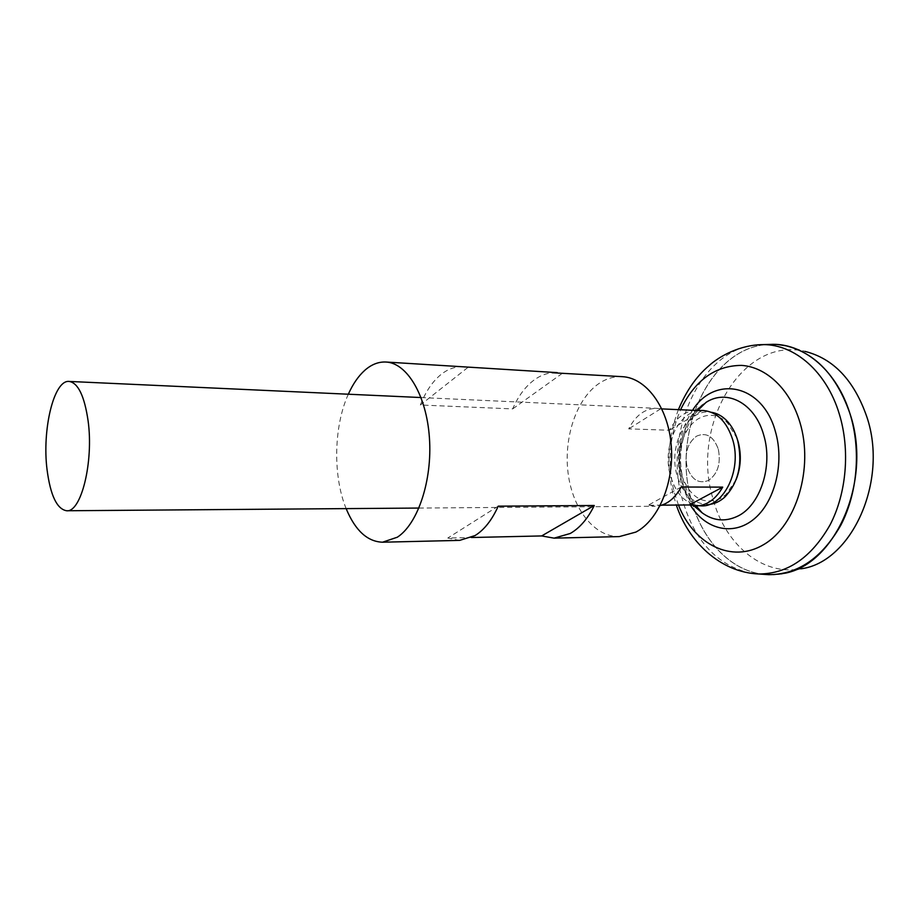 <?xml version="1.0" encoding="UTF-8"?>
<svg xmlns="http://www.w3.org/2000/svg" width="919" height="919" viewBox="0 0 919 919"><rect width="100%" height="100%" fill="white"/><g stroke="black" fill="none" stroke-linecap="round" stroke-linejoin="round"><path stroke-width="0.69" stroke-dasharray="4.59 3.45" d="M718.313 449.23C721.047 463.417 717.785 473.813 708.526 480.442C698.647 484.233 691.502 479.718 687.09 466.921C684.448 453.182 687.607 442.935 696.556 436.169C706.332 431.93 713.581 436.284 718.313 449.23C721.047 463.417 717.785 473.813 708.526 480.442C698.647 484.233 691.502 479.718 687.09 466.921C684.448 453.182 687.607 442.935 696.556 436.169C706.332 431.93 713.581 436.284 718.313 449.23M701.404 505.898C686.413 504.807 676.062 494.64 670.33 475.41C661.669 445.577 679.75 408.507 703.219 410.471M661.726 505.163L648.171 505.255L654.948 506.254L660.152 505.611M781.782 573.674L800.805 568.815C761.805 576.293 724.517 543.634 712.811 498.132C690.755 426.025 741.84 336.067 804.941 351.391L786.124 345.808M773.453 574.616L768.594 574.662M763.643 574.329C730.088 570.86 701.553 539.556 691.214 499.499C671.605 432.171 710.008 347.543 767.893 344.464M771.386 344.361L777.819 344.591C810.96 348.692 835.038 371.85 850.052 414.09C874.612 486.484 828.49 575.857 773.43 574.57L766.997 574.559M765.171 574.432C730.996 571.767 701.691 540.165 691.203 499.476C671.387 431.471 710.927 345.981 769.548 344.418M771.11 344.372L777.853 344.591C810.995 348.692 835.061 371.862 850.086 414.09C874.647 486.484 828.524 575.857 773.465 574.57L766.722 574.536M765.504 574.455C731.214 571.963 701.76 540.292 691.237 499.476C671.364 431.333 711.122 345.682 769.892 344.407M763.517 574.318C729.996 570.814 701.507 539.522 691.18 499.499C671.628 432.125 710.088 347.462 768.02 344.464M694.798 505.909C688.963 498.983 684.701 490.528 682.036 480.568C674.178 452.217 684.023 417.019 704.207 403.579C698.268 406.646 690.709 415.928 688.905 419.65L680.99 440.89C678.13 455.089 678.509 469.012 682.151 482.647C685.034 492.412 688.951 500.143 693.925 505.852M772.994 344.315L777.853 344.591M661.852 408.898L656.821 408.346C645.104 408.404 635.741 415.239 628.711 428.863L669.549 430.253C675.672 418.604 683.874 411.976 694.121 410.368M681.22 487.013L648.171 505.255M660.612 408.84L628.711 428.863M701.829 410.724L669.549 430.253M736.13 479.638L725.976 494.583L720.163 498.672C703.678 505.048 691.191 498.144 682.714 477.972L681.473 473.917C678.394 461.487 679.061 449.402 683.483 437.662C686.964 429.047 691.938 422.729 698.406 418.708C708.48 413.091 718.13 414.423 727.343 422.706L736.923 438.03M709.583 504.393C693.914 504.692 683.024 494.893 676.924 474.997C668.056 444.876 687.653 407.737 711.34 412.286M622.381 376.675C614.099 376.239 606.218 378.571 598.751 383.66C576.305 399.076 563.519 437.823 568.126 473.342C572.606 508.873 594.306 537.121 619.326 536.593M459.638 540.383L447.771 538.04L471.47 537.512M348.324 394.217C333.712 426.198 332.758 476.099 346.141 508.621M462.946 366.796C455.227 366.417 447.875 369.013 440.913 374.584C432.47 381.546 425.623 391.689 420.362 405.003L512.687 408.898C518.19 396.192 525.346 386.543 534.192 379.949C539.867 375.814 545.852 373.413 552.135 372.735M498.213 506.174L447.771 538.04M562.29 373.367L512.687 408.898M467.782 367.531L420.362 405.003M750.754 573.238C716.958 565.38 694.132 540.682 682.289 499.166C662.139 429.897 703.747 342.844 763.229 344.614M678.452 505.048L674.098 491.768C667.183 463.268 669.331 435.928 680.565 409.759M690.479 505.289L681.358 483.762C675.063 456.582 678.785 432.102 692.535 410.299M418.961 508.058L654.948 506.254M678.406 409.656C668.033 436.847 666.206 464.784 672.892 493.446L676.327 505.059M698.003 410.23C675.476 436.732 674.672 478.592 696.188 505.944M421.063 397.548L656.821 408.346M725.976 494.583L724.597 497.271M683.483 437.662C679.669 451.034 679.417 464.474 682.714 477.972M727.343 422.706L726.079 419.983"/><path stroke-width="1.38" d="M694.121 410.368L703.219 410.471C717.073 411.873 726.929 421.718 732.788 439.994C742.024 470.046 723.77 507.093 701.404 505.898L689.296 504.968L661.726 505.163M660.152 505.611C668.653 503.382 675.672 497.179 681.22 487.013L722.713 487.127C715.729 499.281 706.872 505.553 696.165 505.944M88.098 420.822C93.818 461.82 81.148 512.641 66.639 510.757C56.955 509.149 50.419 495.444 47.053 469.643C41.941 429.77 53.876 379.673 69.097 381.431C78.104 382.844 84.445 395.986 88.098 420.822M804.941 351.391C833.464 358.548 854.061 380.305 866.766 416.64C888.868 481.395 851.166 562.715 800.805 568.815M777.842 344.545L786.124 345.808C815.601 353.183 836.933 375.928 850.121 414.078C873.073 482.096 833.809 567.54 781.782 573.674L773.453 574.616M768.594 574.662L763.643 574.329M766.997 574.559L765.171 574.432M766.722 574.536L765.504 574.455M767.893 344.464L773.051 344.315C804.952 344.097 837.243 371.529 850.086 414.067C861.183 450.011 857.438 493.526 840.713 525.404C821.862 558.143 797.841 574.559 768.663 574.674L763.517 574.318M661.852 408.898L701.829 410.724L697.992 410.23L706.091 402.35C727.009 388.645 755.096 403.303 763.712 435.055C773.293 466.243 760.07 505.852 737.417 516.294C725.068 522.061 713.305 520.901 702.127 512.825L694.798 505.909M769.548 344.418L771.386 344.361M769.892 344.407L771.11 344.372M768.02 344.464L772.994 344.315M722.713 487.127L689.296 504.968M736.923 438.03L738.198 441.982C741.564 454.905 740.875 467.461 736.13 479.638M711.34 412.286C716.682 413.125 721.587 415.687 726.079 419.983C731.386 425.198 735.269 432.102 737.739 440.683C742.828 463.923 738.451 482.785 724.597 497.271C719.956 501.383 714.948 503.761 709.583 504.393M346.141 508.621C355.205 530.447 367.336 541.647 382.534 542.21L459.638 540.383L475.123 535.536C484.29 529.803 491.987 520.016 498.213 506.174L594.271 505.496C587.804 518.672 579.797 528 570.239 533.491L554.077 538.143L619.326 536.593L635.891 532.078C658.728 520.177 674.661 481.786 671.146 444.279C667.791 406.703 645.965 377.824 622.381 376.675L552.135 372.735M554.077 538.143L541.659 535.938L471.47 537.512M382.534 542.21L397.353 537.201C417.869 523.922 432.447 480.407 429.426 437.892C426.565 395.331 407.014 362.959 385.969 362.029C378.582 361.672 371.563 364.395 364.9 370.219C358.444 375.974 352.919 383.981 348.324 394.217M385.969 362.029L557.236 372.632M594.271 505.496L541.659 535.938M678.406 409.656C686.183 391.092 696.292 376.514 708.733 365.911C719.669 355.917 740.438 344.694 763.229 344.614C794.751 344.407 826.652 371.736 839.323 414.078C850.282 449.851 846.583 493.181 830.052 524.921C811.431 557.511 787.698 573.87 758.864 573.996L750.754 573.238M680.565 409.759C694.81 380.363 715.131 365.578 741.518 365.394C766.205 366.922 790.041 389.139 799.921 422.361C813.889 468.299 796.222 525.657 763.804 544.53C731.558 563.967 693.776 544.197 678.452 505.048M692.535 410.299C714.706 374.814 762.644 384.016 775.406 431.574C784.734 463.21 774.717 502.521 753.626 519.361C732.604 536.455 705.241 529.287 690.479 505.289M66.639 510.757L418.961 508.058M676.327 505.059C688.354 541.245 719.876 572.434 758.864 573.996L768.663 574.674M696.188 505.944L702.127 512.825L693.925 505.852M763.229 344.614L773.051 344.315M69.097 381.431L421.063 397.548"/></g></svg>
